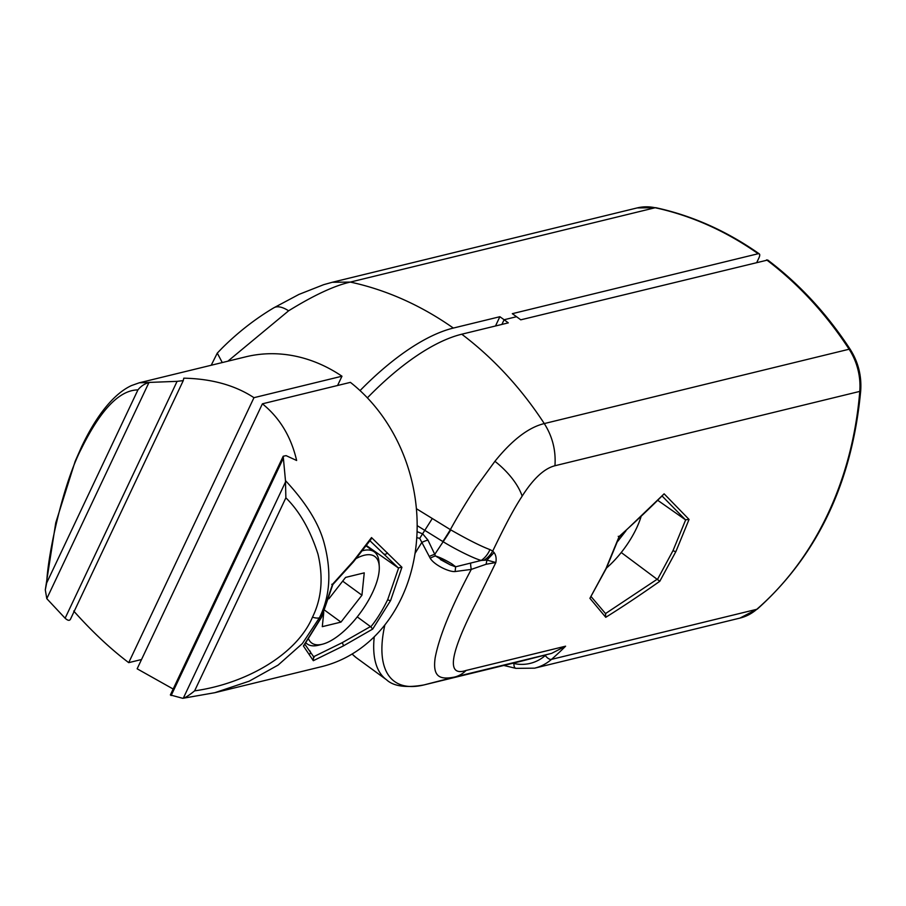 <?xml version="1.0" encoding="UTF-8"?>
<svg xmlns="http://www.w3.org/2000/svg" width="906" height="906" viewBox="0 0 906 906"><rect width="100%" height="100%" fill="white"/><g stroke="black" fill="none" stroke-linecap="round" stroke-linejoin="round"><path stroke-width="1.36" d="M321.347 666.714A159.49 131.914 -103.7 0 0 416.228 544.155A159.49 131.914 -103.7 0 0 350.395 382.366L262.4 403.816C279.716 417.825 291.12 436.715 296.636 460.486L286.092 455.639L283.204 456.228L285.469 480.599C306.069 502.739 318.946 523.543 324.11 543C331.743 571.426 330.158 596.386 319.342 617.903L302.366 643.566L278.131 665.072L249.161 681.199L214.835 692.694L321.347 666.714M353.578 560.905A2.276 1.336 -139.9 0 1 353.419 561.89L371.007 539.33L371.517 537.575L353.578 560.905L332.615 584.166L321.222 617.439L303.408 645.967L313.317 660.701L313.555 656.759L342.06 642.762L370.463 626.567L357.247 616.884M369.965 540.78L398.221 567.847L366.454 545.537M371.517 537.575L401.924 567.269L390.611 600.519L372.717 629.058L343.136 646.046L313.317 660.701M398.221 567.847L401.924 567.269M398.595 568.039L387.711 599.613C382.4 610.531 376.76 619.613 370.781 626.861L372.717 629.058M331.766 584.336L332.615 584.166L331.766 584.336M304.337 644.8L303.408 645.967M173.171 689.024L137.146 668.798L262.4 403.816M182.582 698.266L170.362 694.959L283.216 456.228M285.413 482.185L183.295 698.22C185.492 697.654 189.263 695.196 194.62 690.859C246.625 683.509 296.93 654.189 312.479 617.179C321.664 598.56 323.499 577.53 317.961 554.064C310.203 529.942 299.501 511.199 285.866 497.824L285.469 480.599M337.587 385.48L341.97 376.216A159.49 131.914 -103.7 0 0 245.764 356.828L139.264 382.796L131.438 385.582C122.435 389.761 113.533 397.372 104.734 408.402C96.648 418.538 88.89 431.403 81.472 447.02L75.175 461.29L55.753 522.796L45.3 589.885L46.795 598.651L65.119 618.232L177.1 381.347L183.25 380.622L183.793 378.176C211.687 378.765 235.084 385.265 253.963 397.677L128.72 662.648L141.529 659.523M341.97 376.216L253.963 397.677M128.72 662.648C110.475 648.866 92.14 631.663 73.714 611.04M183.216 380.701L70.442 619.262L183.25 380.622M70.442 619.262C69.513 620.938 67.746 620.587 65.119 618.232M177.1 381.347L139.264 382.796M150.713 382.298L148.912 382.615C144.654 383.68 140.985 386.115 137.927 389.897C119.513 390.078 100.668 409.659 81.415 448.617C63.862 482.151 48.188 551.233 46.67 582.932L45.3 589.885M621.244 552.513L659.806 581.278L675.944 551.448L689.047 519.432L685.48 519.795L658.005 500.508M659.806 581.278C639.885 595.287 621.856 607.292 605.752 617.303L589.908 598.322L606.012 568.504L619.149 536.477C636.669 520.712 651.663 506.499 664.121 493.827L689.047 519.432M440.384 559.557L450.339 564.902L435.435 555.956C440.146 557.428 445.684 560.112 452.071 564.008L455.627 566.805L455.129 571.539L471.279 569.398L486.08 564.268L495.842 562.524L477.632 599.806C449.761 653.588 445.899 677.144 466.058 670.463L565.593 646.193L551.573 653.396L520.418 661.403A11.393 9.422 76.3 0 1 520.316 661.425A11.393 9.422 76.3 0 1 520.225 661.448M450.339 564.902L455.627 566.805L481.245 560.44C474.687 558.809 456.522 549.965 443.136 541.731A22.786 1.382 -58.1 0 0 450.803 529.897L416.398 508.708M455.129 571.539C449.421 572.207 434.393 565.197 430.214 558.243L419.716 538.357L416.771 537.632M429.251 556.533A11.393 4.519 -26.8 0 1 434.778 554.359L435.435 555.956A11.393 4.553 -29.3 0 0 430.214 558.243M417.066 531.641L422.74 533.894L427.949 540.101L434.778 554.359L443.136 541.731L417.168 525.627M522.162 496.126A56.965 28.539 -143.5 0 0 494.925 461.301C512.162 439.942 528.617 427.36 544.28 423.578C552.456 436.432 556.012 450.497 554.948 465.741C544.291 468.447 533.362 478.572 522.162 496.126C514.11 508.493 506.126 523.226 492.728 551.075L489.953 549.614C480.758 546.148 467.711 539.568 450.792 529.897M494.925 461.301L475.865 487.428C465.627 503.17 457.134 517.247 450.373 529.648A22.786 1.189 -58.6 0 1 442.841 541.55M427.949 540.101A11.393 4.258 -25.9 0 0 421.811 542.479A150.453 60.419 126.1 0 0 415.016 553.475M554.948 465.741L859.771 391.403A56.965 47.112 -103.7 0 0 849.103 349.229L544.28 423.578A341.755 282.661 -103.7 0 0 461.766 334.212L508.3 322.864A341.755 282.661 -103.7 0 0 504.11 319.75L516.545 316.715A341.755 282.661 -103.7 0 1 520.746 319.829L767.722 260.022C799.556 284.144 827.042 313.906 850.19 349.32C858.231 361.992 861.731 375.831 860.7 390.837C852.15 482.162 817.733 554.868 757.461 608.957L739.93 618.096A56.965 47.112 -103.7 0 0 756.77 609.308L551.482 659.375A341.755 282.661 76.3 0 0 565.593 646.193M495.491 325.99L499.874 316.715A341.755 282.661 76.3 0 1 504.11 319.75L501.89 324.427L504.11 319.75L516.545 316.715A341.755 282.661 76.3 0 0 512.309 313.68L758.163 253.725C759.919 253.555 760.213 254.88 759.035 257.712L756.884 262.242M461.766 334.212A187.916 75.47 126.1 0 0 367.383 397.859M470.633 563.441A11.393 1.937 75.8 0 0 471.279 569.398C451.165 607.156 439.127 636.646 435.152 657.881C432.524 676.839 439.637 680.112 454.835 676.986L423.997 684.925L520.418 661.403M486.08 564.268L486.964 560.089L481.245 560.44A22.786 18.879 -73.6 0 0 489.953 549.614M484.076 560.191A22.786 20.091 -50.1 0 0 492.728 551.075L494.064 552.569L486.964 560.089L495.842 562.524C496.556 558.413 495.956 555.095 494.064 552.569M662.309 496.239L685.48 519.795M589.908 598.322L606.386 568.243L619.319 536.782L664.121 493.827M618.232 536.341L619.149 536.477M657.484 579.036L605.468 613.611L605.752 617.303M657.631 579.16L673.045 550.542L685.649 519.897M288.618 310.803A56.965 19.57 59 0 0 273.793 307.825L298.946 294.416L323.702 284.665L332.309 282.264L350.316 282.083C334.405 285.662 313.827 295.243 288.618 310.803L227.87 361.188M273.793 307.825C255.254 318.878 238.04 332.275 222.174 348.04L217.281 353.114L222.276 362.559M759.262 253.861L758.163 253.725A341.755 282.661 76.3 0 0 655.14 207.746A5.696 2.967 -77.8 0 1 655.899 207.723C692.297 215.651 726.748 231.03 759.262 253.85M332.309 282.264L637.145 207.927A56.965 47.112 76.3 0 1 655.14 207.746L350.316 282.083A341.755 282.661 76.3 0 1 453.34 328.063A187.916 75.47 126.1 0 0 360.044 390.599M453.34 328.063L499.874 316.715M308.697 639.24A53.545 21.506 126.1 0 0 322.23 644.268A53.545 21.506 126.1 0 0 322.525 644.189A53.545 21.506 126.1 0 0 372.513 592.626A53.545 21.506 126.1 0 0 379.252 566.443A53.545 21.506 126.1 0 0 356.251 558.492M305.99 642.909A56.965 22.877 126.1 0 0 307.168 643.928A56.965 22.877 126.1 0 0 318.357 645.265A56.965 22.877 126.1 0 0 318.674 645.185A56.965 22.877 126.1 0 0 318.991 645.106M379.252 566.443L379.014 562.467A56.965 22.877 126.1 0 0 374.314 551.901A56.965 22.877 126.1 0 0 362.468 550.735M323.759 612.377L322.298 626.658L340.973 622.105L361.947 595.208L342.672 581.142M361.947 595.208L364.246 572.864L345.571 577.416L328.878 598.821M340.973 622.105L324.676 610.214M606.499 568.017A53.545 21.506 126.1 0 0 636.499 528.255A53.545 21.506 126.1 0 0 640.961 516.952M617.62 541.505L625.933 530.837M387.27 552.683A2.276 1.88 133.7 0 1 384.008 554.019M390.611 600.519A2.276 0.895 -154.7 0 1 387.711 599.613M343.136 646.046A2.276 0.997 -117.9 0 0 342.06 642.75M353.419 561.89L332.83 584.563L321.596 617.19A2.276 0.895 -154.7 0 1 321.222 617.439M309.614 650.667A2.276 2.208 144.6 0 1 310.033 651.12L310.033 651.12A2.276 2.208 144.6 0 1 309.444 654.257M283.114 458.685L171.132 695.57M312.479 617.179A11.393 4.485 25.3 0 0 319.342 617.903M285.866 497.824L194.62 690.859M46.795 598.651L148.912 382.615M81.415 448.617A11.393 4.485 -154.7 0 1 81.472 447.02M46.67 582.932L137.927 389.897M860.7 390.837A5.696 1.189 4.6 0 1 859.771 391.403A341.755 282.661 76.3 0 1 827.608 514.461A341.755 282.661 76.3 0 1 756.77 609.308A5.696 2.945 49.1 0 0 757.461 608.957M455.05 566.171L454.291 566.488M512.739 663.283A336.058 277.949 -103.7 0 0 513.974 663.543A5.696 2.967 102.2 0 0 515.888 668.356L534.642 668.164A56.965 47.112 -103.7 0 0 551.482 659.375A5.696 2.945 49.1 0 1 545.333 655.48A336.058 277.949 -103.7 0 0 546.125 654.789M513.974 663.543A51.268 42.401 -103.7 0 0 545.333 655.48M766.589 259.875A341.755 282.661 -103.7 0 1 849.103 349.229A5.696 1.257 -33.1 0 1 850.19 349.32M374.246 636.805A153.794 61.767 126.1 0 0 386.511 679.76C393.589 686.34 406.047 688.073 423.895 684.947A11.393 9.422 -103.7 0 0 423.997 684.925A150.453 60.419 126.1 0 1 384.869 624.925M386.511 679.76L356.285 657.711A153.794 61.767 -53.9 0 1 352.208 653.973M423.77 684.97A11.393 9.422 -103.7 0 0 423.895 684.947L520.316 661.425M432.23 518.594L419.716 538.357M466.058 670.463A34.179 28.267 76.3 0 1 454.835 676.986L551.573 653.396M673.045 550.542A2.276 0.895 25.3 0 0 675.944 551.448M303.986 645.457L321.596 617.19M304.892 644.325L314.099 657.394M214.824 692.694L183.012 698.277M534.642 668.164L739.93 618.096M356.285 657.711L352.06 654.064M515.888 668.356L503.815 665.457M605.808 613.928L591.154 596.658M637.145 207.927L655.899 207.723M217.281 353.114L211.211 365.254M322.525 644.189L318.674 645.185M374.314 551.901L366.149 545.944M307.168 643.928L305.911 643.011"/></g></svg>
